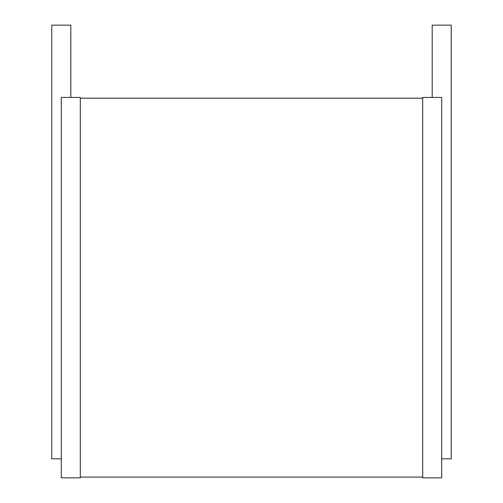 <?xml version="1.0" encoding="UTF-8"?>
<svg xmlns="http://www.w3.org/2000/svg" width="503" height="503" viewBox="0 0 503 503"><rect width="100%" height="100%" fill="white"/><g stroke="black" fill="none" stroke-linecap="round" stroke-linejoin="round"><path stroke-width="0.75" d="M70.804 97.431L70.804 25.15L51.778 25.15L51.778 458.83L61.291 458.83M61.291 97.431L80.31 97.431L80.31 477.85L61.291 477.85L61.291 97.431M80.31 98.192L422.69 98.192M80.31 477.089L422.69 477.089M422.69 97.431L422.69 477.85L441.709 477.85L441.709 97.431L422.69 97.431M432.196 97.431L432.196 25.15L451.222 25.15L451.222 458.83L441.709 458.83"/></g></svg>
